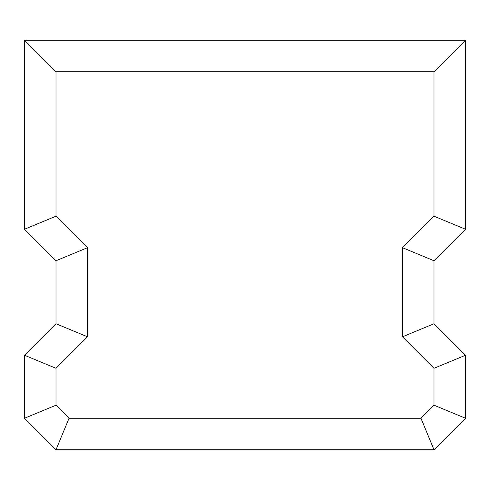 <?xml version="1.0" encoding="UTF-8"?>
<svg xmlns="http://www.w3.org/2000/svg" width="490" height="490" viewBox="0 0 490 490"><rect width="100%" height="100%" fill="white"/><g stroke="black" fill="none" stroke-linecap="round" stroke-linejoin="round"><path stroke-width="0.73" d="M56.001 449.753L433.999 449.753L465.5 418.252L465.5 355.25L433.999 323.749L433.999 260.747L465.5 229.253L465.5 40.247L24.5 40.247L24.5 229.253L56.001 260.747L56.001 323.749L24.5 355.25L24.5 418.252L56.001 449.753L69.047 418.252L420.953 418.252L433.999 405.199L433.999 368.296L402.498 336.795L402.498 247.701L433.999 216.2L433.999 71.748L56.001 71.748L56.001 216.2L87.502 247.701L87.502 336.795L56.001 368.296L56.001 405.199L69.047 418.252L56.001 405.199L56.001 368.296L24.5 355.25L24.5 418.252L56.001 405.199L24.5 418.252L56.001 449.753L433.999 449.753L420.953 418.252L69.047 418.252L56.001 449.753M24.5 355.25L56.001 368.296L87.502 336.795L56.001 323.749L24.5 355.25M56.001 323.749L87.502 336.795L87.502 247.701L56.001 260.747L56.001 323.749M420.953 418.252L433.999 449.753L465.5 418.252L433.999 405.199L420.953 418.252M56.001 260.747L87.502 247.701L56.001 216.2L24.5 229.253L56.001 260.747M433.999 405.199L465.5 418.252L465.5 355.25L433.999 368.296L433.999 405.199M24.5 229.253L56.001 216.2L56.001 71.748L24.5 40.247L24.5 229.253M433.999 368.296L465.5 355.25L433.999 323.749L402.498 336.795L433.999 368.296M24.5 40.247L56.001 71.748L433.999 71.748L465.5 40.247L24.5 40.247M402.498 336.795L433.999 323.749L433.999 260.747L402.498 247.701L402.498 336.795M465.5 40.247L433.999 71.748L433.999 216.2L465.5 229.253L465.5 40.247M402.498 247.701L433.999 260.747L465.5 229.253L433.999 216.2L402.498 247.701"/></g></svg>

